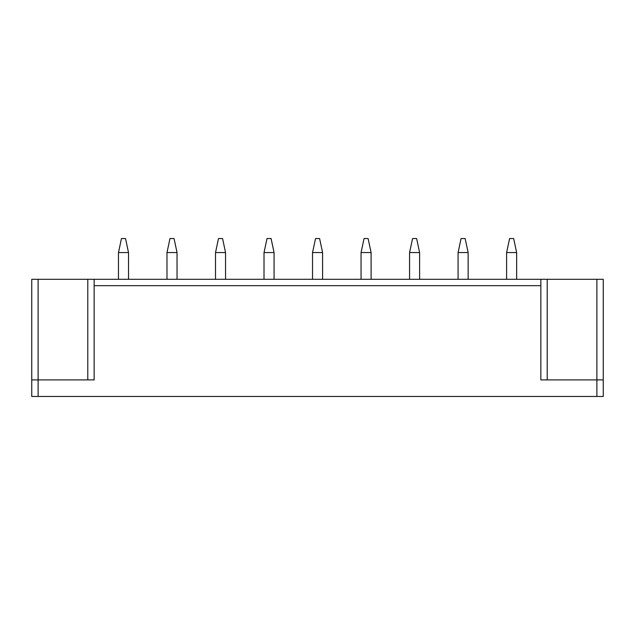 <?xml version="1.0" encoding="UTF-8"?>
<svg xmlns="http://www.w3.org/2000/svg" width="635" height="635" viewBox="0 0 635 635"><rect width="100%" height="100%" fill="white"/><g stroke="black" fill="none" stroke-linecap="round" stroke-linejoin="round"><path stroke-width="0.95" d="M603.25 396.454L603.25 279.297L603.25 396.454L31.75 396.454L31.75 279.297L31.75 379.897L38.116 379.897L38.116 396.454M94.147 285.663L94.147 279.297L540.853 279.297L540.853 285.663L94.147 285.663L94.147 379.897L38.116 379.897L38.116 279.297L87.781 279.297L87.781 379.897M31.75 279.297L38.116 279.297M94.147 279.297L87.781 279.297M540.853 285.663L540.853 379.897L603.25 379.897M540.853 279.297L596.884 279.297L596.884 396.454M603.25 279.297L596.884 279.297M118.467 279.297L118.467 252.635L121.46 238.546L125.532 238.546L128.508 252.555L118.483 252.555M128.532 279.297L128.508 252.555M166.981 279.297L166.981 252.635L169.982 238.546L174.053 238.546L177.03 252.555L167.005 252.555M177.046 279.297L177.03 252.555M215.503 279.297L215.503 252.635L218.496 238.546L222.567 238.546L225.544 252.555L215.519 252.555M225.56 279.297L225.544 252.555M264.017 279.297L264.017 252.635L267.01 238.546L271.081 238.546L274.058 252.555L264.033 252.555M274.074 279.297L274.058 252.555M312.531 279.297L312.531 252.635L315.531 238.546L319.603 238.546L322.58 252.555L312.547 252.555M322.596 279.297L322.58 252.555M361.053 279.297L361.053 252.635L364.045 238.546L368.117 238.546L371.094 252.555L361.069 252.555M371.11 279.297L371.094 252.555M409.567 279.297L409.567 252.635L412.559 238.546L416.631 238.546L419.608 252.555L409.583 252.555M419.624 279.297L419.608 252.555M458.081 279.297L458.081 252.635L461.073 238.546L465.145 238.546L468.13 252.555L458.097 252.555M468.146 279.297L468.13 252.555M506.603 279.297L506.603 252.635L509.595 238.546L513.667 238.546L516.644 252.555L506.619 252.555M516.66 279.297L516.644 252.555M547.219 279.297L547.219 379.897"/></g></svg>
